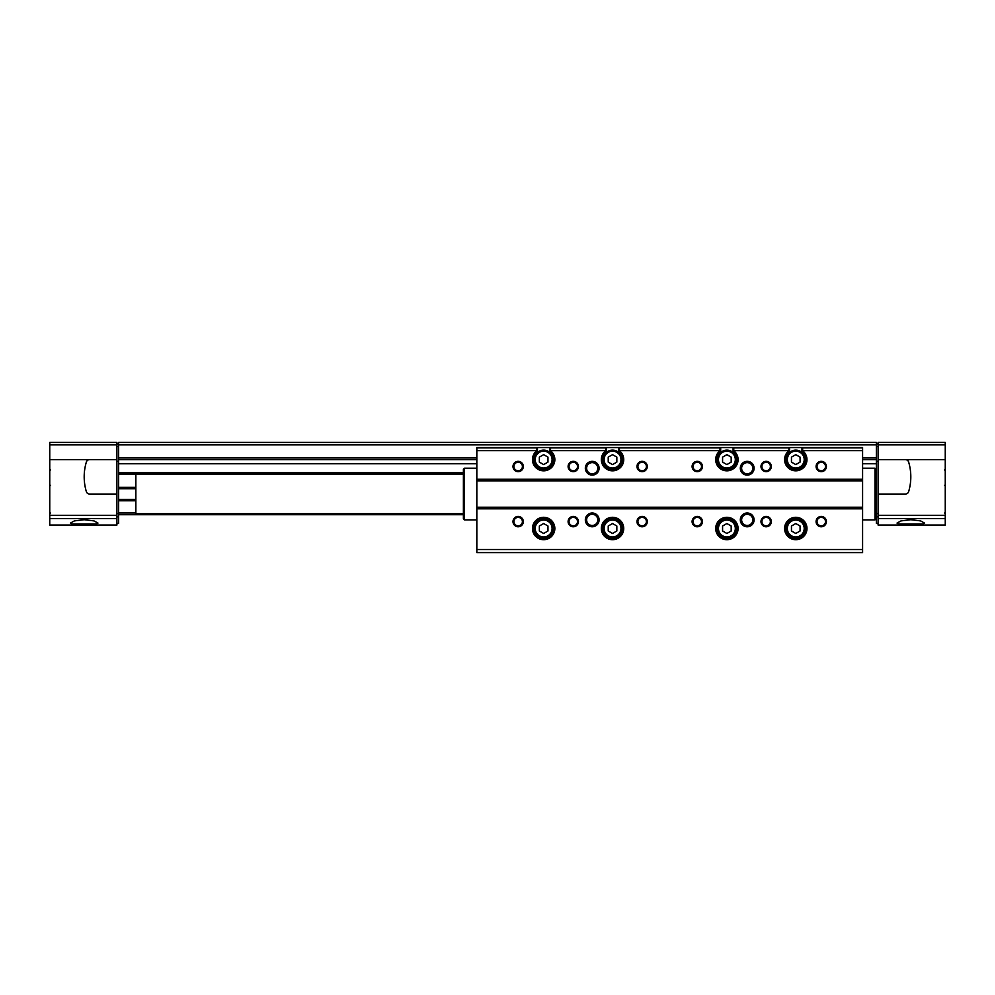 <?xml version="1.0" encoding="UTF-8"?>
<svg xmlns="http://www.w3.org/2000/svg" width="995" height="995" viewBox="0 0 995 995"><rect width="100%" height="100%" fill="white"/><g stroke="black" fill="none" stroke-linecap="round" stroke-linejoin="round"><path stroke-width="1.49" d="M945.25 525.049L945.25 442.389L878.087 442.389L878.087 525.049L945.25 525.049L890.649 525.049M49.75 515.31L116.912 515.31L116.912 525.049L49.75 525.049L49.75 442.389L116.912 442.389L116.912 459.615L89.649 459.615A3.445 3.445 0 0 0 86.341 462.078A51.665 51.665 0 0 0 86.341 491.592A3.445 3.445 0 0 0 89.649 494.055L116.912 494.055L116.912 459.615M71.764 524.017L70.421 523.084L74.401 520.895L84.177 519.713L93.978 520.895L97.97 523.084L96.615 524.017C92.908 525.124 75.496 525.136 71.764 524.017L96.615 524.017M898.385 524.017C902.092 525.124 919.504 525.136 923.236 524.017L924.579 523.084L920.599 520.895L910.823 519.713L901.022 520.895L897.03 523.084L898.385 524.017L923.236 524.017M135.855 500.087L118.629 500.087L118.629 523.333L116.912 523.333M876.371 444.852L118.629 444.852L118.629 442.389L876.371 442.389L876.371 523.333L878.087 523.333L876.371 523.333M118.629 500.087L118.629 444.852M876.371 459.615L862.59 459.615M476.829 459.615L118.629 459.615M463.396 473.396L118.629 473.396M135.855 488.023L118.629 488.023M135.855 473.396L135.855 514.726L118.629 514.726M878.087 444.118L876.371 444.118M878.087 494.055L905.35 494.055A3.445 3.445 0 0 0 908.659 491.592A51.665 51.665 0 0 0 908.659 462.078A3.445 3.445 0 0 0 905.35 459.615L878.087 459.615M116.912 444.118L118.629 444.118M116.912 515.31L116.912 494.055M463.396 514.726L135.855 514.726M550.546 450.785L550.546 447.563L536.765 447.563L536.765 450.785A11.194 11.194 0 0 0 535.422 467.202A11.194 11.194 0 0 0 551.889 467.202A11.194 11.194 0 0 0 550.546 450.785L549.849 451.133L549.849 447.563M619.425 450.785L619.425 447.563L605.644 447.563L605.644 450.785A11.194 11.194 0 0 0 604.301 467.202A11.194 11.194 0 0 0 620.768 467.202A11.194 11.194 0 0 0 619.425 450.785L618.741 451.133L618.741 447.563M733.775 450.785L733.775 447.563L719.994 447.563L719.994 450.785A11.194 11.194 0 0 0 718.651 467.202A11.194 11.194 0 0 0 735.118 467.202A11.194 11.194 0 0 0 733.775 450.785L733.091 451.133L733.091 447.563M802.654 450.785L802.654 447.563L788.886 447.563L788.886 450.785A11.194 11.194 0 0 0 787.543 467.202A11.194 11.194 0 0 0 803.997 467.202A11.194 11.194 0 0 0 802.654 450.785L801.97 451.133L801.97 447.563M605.644 447.563L550.546 447.563M719.994 447.563L619.425 447.563M788.886 447.563L733.775 447.563M802.654 450.66L862.59 450.66L862.59 447.563L802.654 447.563M536.765 447.563L476.829 447.563L476.829 552.611L862.59 552.611L862.59 549.514L476.829 549.514M536.765 450.66L476.829 450.66M605.644 450.66L550.546 450.66M719.994 450.66L619.425 450.66M788.886 450.66L733.775 450.66M862.59 450.66L862.59 479.279L476.829 479.279M585.334 468.222A6.89 6.89 0 0 0 595.657 474.192A6.89 6.89 0 0 0 595.657 462.265A6.89 6.89 0 0 0 585.334 468.222M740.317 468.222A6.89 6.89 0 0 0 750.653 474.192A6.89 6.89 0 0 0 750.653 462.265A6.89 6.89 0 0 0 740.317 468.222M692.097 466.506A5.162 5.162 0 0 0 699.846 470.971A5.162 5.162 0 0 0 699.846 462.028A5.162 5.162 0 0 0 692.097 466.506M636.987 466.506A5.162 5.162 0 0 0 644.735 470.971A5.162 5.162 0 0 0 644.735 462.028A5.162 5.162 0 0 0 636.987 466.506M568.108 466.506A5.162 5.162 0 0 0 575.856 470.971A5.162 5.162 0 0 0 575.856 462.028A5.162 5.162 0 0 0 568.108 466.506M512.997 466.506A5.162 5.162 0 0 0 520.746 470.971A5.162 5.162 0 0 0 520.746 462.028A5.162 5.162 0 0 0 512.997 466.506M760.988 466.506A5.162 5.162 0 0 0 768.737 470.971A5.162 5.162 0 0 0 768.737 462.028A5.162 5.162 0 0 0 760.988 466.506M816.087 466.506A5.162 5.162 0 0 0 823.835 470.971A5.162 5.162 0 0 0 823.835 462.028A5.162 5.162 0 0 0 816.087 466.506M862.59 479.279L862.59 479.976L476.829 479.976M476.829 508.831L862.59 508.831L862.59 479.976M601.341 528.494A11.194 11.194 0 0 0 618.131 538.196A11.194 11.194 0 0 0 618.131 518.805A11.194 11.194 0 0 0 601.341 528.494M715.691 528.494A11.194 11.194 0 0 0 732.482 538.196A11.194 11.194 0 0 0 732.482 518.805A11.194 11.194 0 0 0 715.691 528.494M784.582 528.494A11.194 11.194 0 0 0 801.373 538.196A11.194 11.194 0 0 0 801.373 518.805A11.194 11.194 0 0 0 784.582 528.494M532.462 528.494A11.194 11.194 0 0 0 549.252 538.196A11.194 11.194 0 0 0 549.252 518.805A11.194 11.194 0 0 0 532.462 528.494M740.317 519.887A6.89 6.89 0 0 0 750.653 525.857A6.89 6.89 0 0 0 750.653 513.917A6.89 6.89 0 0 0 740.317 519.887M585.334 519.887A6.89 6.89 0 0 0 595.657 525.857A6.89 6.89 0 0 0 595.657 513.917A6.89 6.89 0 0 0 585.334 519.887M816.087 521.604A5.162 5.162 0 0 0 823.835 526.081A5.162 5.162 0 0 0 823.835 517.139A5.162 5.162 0 0 0 816.087 521.604M760.988 521.604A5.162 5.162 0 0 0 768.737 526.081A5.162 5.162 0 0 0 768.737 517.139A5.162 5.162 0 0 0 760.988 521.604M692.097 521.604A5.162 5.162 0 0 0 699.846 526.081A5.162 5.162 0 0 0 699.846 517.139A5.162 5.162 0 0 0 692.097 521.604M636.987 521.604A5.162 5.162 0 0 0 644.735 526.081A5.162 5.162 0 0 0 644.735 517.139A5.162 5.162 0 0 0 636.987 521.604M568.108 521.604A5.162 5.162 0 0 0 575.856 526.081A5.162 5.162 0 0 0 575.856 517.139A5.162 5.162 0 0 0 568.108 521.604M512.997 521.604A5.162 5.162 0 0 0 520.746 526.081A5.162 5.162 0 0 0 520.746 517.139A5.162 5.162 0 0 0 512.997 521.604M862.59 508.831L862.59 549.514M513.93 521.604A4.229 4.229 0 0 0 520.285 525.273A4.229 4.229 0 0 0 520.285 517.947A4.229 4.229 0 0 0 513.93 521.604M569.04 521.604A4.229 4.229 0 0 0 575.396 525.273A4.229 4.229 0 0 0 575.396 517.947A4.229 4.229 0 0 0 569.04 521.604M637.919 521.604A4.229 4.229 0 0 0 644.275 525.273A4.229 4.229 0 0 0 644.275 517.947A4.229 4.229 0 0 0 637.919 521.604M693.03 521.604A4.229 4.229 0 0 0 699.385 525.273A4.229 4.229 0 0 0 699.385 517.947A4.229 4.229 0 0 0 693.03 521.604M761.921 521.604A4.229 4.229 0 0 0 768.264 525.273A4.229 4.229 0 0 0 768.264 517.947A4.229 4.229 0 0 0 761.921 521.604M817.019 521.604A4.229 4.229 0 0 0 823.375 525.273A4.229 4.229 0 0 0 823.375 517.947A4.229 4.229 0 0 0 817.019 521.604M817.019 466.506A4.229 4.229 0 0 0 823.375 470.175A4.229 4.229 0 0 0 823.375 462.837A4.229 4.229 0 0 0 817.019 466.506M761.921 466.506A4.229 4.229 0 0 0 768.264 470.175A4.229 4.229 0 0 0 768.264 462.837A4.229 4.229 0 0 0 761.921 466.506M513.93 466.506A4.229 4.229 0 0 0 520.285 470.175A4.229 4.229 0 0 0 520.285 462.837A4.229 4.229 0 0 0 513.93 466.506M569.04 466.506A4.229 4.229 0 0 0 575.396 470.175A4.229 4.229 0 0 0 575.396 462.837A4.229 4.229 0 0 0 569.04 466.506M637.919 466.506A4.229 4.229 0 0 0 644.275 470.175A4.229 4.229 0 0 0 644.275 462.837A4.229 4.229 0 0 0 637.919 466.506M693.03 466.506A4.229 4.229 0 0 0 699.385 470.175A4.229 4.229 0 0 0 699.385 462.837A4.229 4.229 0 0 0 693.03 466.506M586.627 519.887A5.584 5.584 0 0 0 595.01 524.726A5.584 5.584 0 0 0 595.01 515.049A5.584 5.584 0 0 0 586.627 519.887M741.623 519.887A5.584 5.584 0 0 0 749.994 524.726A5.584 5.584 0 0 0 749.994 515.049A5.584 5.584 0 0 0 741.623 519.887M741.623 468.222A5.584 5.584 0 0 0 749.994 473.06A5.584 5.584 0 0 0 749.994 463.384A5.584 5.584 0 0 0 741.623 468.222M586.627 468.222A5.584 5.584 0 0 0 595.01 473.06A5.584 5.584 0 0 0 595.01 463.384A5.584 5.584 0 0 0 586.627 468.222M537.449 447.563L537.449 451.133L536.765 450.785M606.341 447.563L606.341 451.133L605.644 450.785M720.691 447.563L720.691 451.133L719.994 450.785M789.57 447.563L789.57 451.133L788.886 450.785M534.178 528.494A9.477 9.477 0 0 0 548.394 536.703A9.477 9.477 0 0 0 548.394 520.298A9.477 9.477 0 0 0 534.178 528.494A9.477 9.477 0 0 0 548.394 536.703A9.477 9.477 0 0 0 548.394 520.298A9.477 9.477 0 0 0 534.178 528.494M539.352 530.982L539.352 526.007L543.656 523.532L547.959 526.007L547.959 530.982L543.656 533.469L539.352 530.982M534.178 459.615A9.477 9.477 0 0 0 548.394 467.812A9.477 9.477 0 0 0 548.394 451.407A9.477 9.477 0 0 0 534.178 459.615A9.477 9.477 0 0 0 548.394 467.812A9.477 9.477 0 0 0 548.394 451.407A9.477 9.477 0 0 0 534.178 459.615M539.352 462.103L539.352 457.128L543.656 454.64L547.959 457.128L547.959 462.103L543.656 464.59L539.352 462.103M603.069 528.494A9.477 9.477 0 0 0 617.273 536.703A9.477 9.477 0 0 0 617.273 520.298A9.477 9.477 0 0 0 603.069 528.494A9.477 9.477 0 0 0 617.273 536.703A9.477 9.477 0 0 0 617.273 520.298A9.477 9.477 0 0 0 603.069 528.494M608.231 530.982L608.231 526.007L612.534 523.532L616.838 526.007L616.838 530.982L612.534 533.469L608.231 530.982M603.069 459.615A9.477 9.477 0 0 0 617.273 467.812A9.477 9.477 0 0 0 617.273 451.407A9.477 9.477 0 0 0 603.069 459.615A9.477 9.477 0 0 0 617.273 467.812A9.477 9.477 0 0 0 617.273 451.407A9.477 9.477 0 0 0 603.069 459.615M608.231 462.103L608.231 457.128L612.534 454.64L616.838 457.128L616.838 462.103L612.534 464.59L608.231 462.103M717.42 528.494A9.477 9.477 0 0 0 731.623 536.703A9.477 9.477 0 0 0 731.623 520.298A9.477 9.477 0 0 0 717.42 528.494A9.477 9.477 0 0 0 731.623 536.703A9.477 9.477 0 0 0 731.623 520.298A9.477 9.477 0 0 0 717.42 528.494M722.581 530.982L722.581 526.007L726.885 523.532L731.188 526.007L731.188 530.982L726.885 533.469L722.581 530.982M717.42 459.615A9.477 9.477 0 0 0 731.623 467.812A9.477 9.477 0 0 0 731.623 451.407A9.477 9.477 0 0 0 717.42 459.615A9.477 9.477 0 0 0 731.623 467.812A9.477 9.477 0 0 0 731.623 451.407A9.477 9.477 0 0 0 717.42 459.615M722.581 462.103L722.581 457.128L726.885 454.64L731.188 457.128L731.188 462.103L726.885 464.59L722.581 462.103M786.299 528.494A9.477 9.477 0 0 0 800.502 536.703A9.477 9.477 0 0 0 800.502 520.298A9.477 9.477 0 0 0 786.299 528.494A9.477 9.477 0 0 0 800.502 536.703A9.477 9.477 0 0 0 800.502 520.298A9.477 9.477 0 0 0 786.299 528.494M791.46 530.982L791.46 526.007L795.776 523.532L800.079 526.007L800.079 530.982L795.776 533.469L791.46 530.982M786.299 459.615A9.477 9.477 0 0 0 800.502 467.812A9.477 9.477 0 0 0 800.502 451.407A9.477 9.477 0 0 0 786.299 459.615A9.477 9.477 0 0 0 800.502 467.812A9.477 9.477 0 0 0 800.502 451.407A9.477 9.477 0 0 0 786.299 459.615M791.46 462.103L791.46 457.128L795.776 454.64L800.079 457.128L800.079 462.103L795.776 464.59L791.46 462.103M476.829 519.887L464.441 519.887L464.441 468.222L476.829 468.222M464.441 519.887L463.396 518.855L463.396 469.254L464.441 468.222M874.991 468.222L874.991 519.887L876.023 518.855L876.023 469.254L874.991 468.222L862.59 468.222M77.274 442.389L91.117 442.389M903.883 442.389L917.726 442.389M49.75 518.569L116.912 518.569M945.25 518.569L878.087 518.569M876.371 457.949L862.59 457.949M476.829 457.949L118.629 457.949M876.371 463.745L862.59 463.745M476.829 463.745L118.629 463.745M463.396 472.7L118.629 472.7M135.855 474.08L118.629 474.08M135.855 487.339L118.629 487.339M135.855 488.719L118.629 488.719M135.855 499.39L118.629 499.39M135.855 500.771L118.629 500.771M135.855 512.997L118.629 512.997M878.087 516.853L876.371 516.853M878.087 513.594L876.371 513.594M878.087 461.332L876.371 461.332M878.087 446.568L876.371 446.568M945.25 515.31L878.087 515.31M945.25 459.615L905.4 459.615M945.25 444.852L878.087 444.852M116.912 516.853L118.629 516.853M116.912 513.594L118.629 513.594M116.912 461.332L118.629 461.332M116.912 446.568L118.629 446.568M49.75 444.852L116.912 444.852M49.75 459.615L89.6 459.615M463.396 474.428L135.855 474.428M463.396 513.694L135.855 513.694M862.59 447.862L802.654 447.862M536.765 447.862L476.829 447.862M605.644 447.862L550.546 447.862M719.994 447.862L619.425 447.862M788.886 447.862L733.775 447.862M862.59 480.871L476.829 480.871M862.59 507.239L476.829 507.239M862.59 508.134L476.829 508.134M537.449 451.133A10.51 10.51 0 0 0 535.857 466.655A10.51 10.51 0 0 0 551.454 466.655A10.51 10.51 0 0 0 549.849 451.133M606.341 451.133A10.51 10.51 0 0 0 604.736 466.655A10.51 10.51 0 0 0 620.333 466.655A10.51 10.51 0 0 0 618.741 451.133M720.691 451.133A10.51 10.51 0 0 0 719.086 466.655A10.51 10.51 0 0 0 734.683 466.655A10.51 10.51 0 0 0 733.091 451.133M789.57 451.133A10.51 10.51 0 0 0 787.965 466.655A10.51 10.51 0 0 0 803.574 466.655A10.51 10.51 0 0 0 801.97 451.133M533.146 528.494A10.51 10.51 0 0 0 548.904 537.598A10.51 10.51 0 0 0 548.904 519.402A10.51 10.51 0 0 0 533.146 528.494M785.266 528.494A10.51 10.51 0 0 0 801.025 537.598A10.51 10.51 0 0 0 801.025 519.402A10.51 10.51 0 0 0 785.266 528.494M716.375 528.494A10.51 10.51 0 0 0 732.133 537.598A10.51 10.51 0 0 0 732.133 519.402A10.51 10.51 0 0 0 716.375 528.494M602.037 528.494A10.51 10.51 0 0 0 617.795 537.598A10.51 10.51 0 0 0 617.795 519.402A10.51 10.51 0 0 0 602.037 528.494M535.21 528.494A8.433 8.433 0 0 0 547.872 535.808A8.433 8.433 0 0 0 547.872 521.193A8.433 8.433 0 0 0 535.21 528.494M535.21 459.615A8.433 8.433 0 0 0 547.872 466.916A8.433 8.433 0 0 0 547.872 452.302A8.433 8.433 0 0 0 535.21 459.615M604.102 528.494A8.433 8.433 0 0 0 616.751 535.808A8.433 8.433 0 0 0 616.751 521.193A8.433 8.433 0 0 0 604.102 528.494M604.102 459.615A8.433 8.433 0 0 0 616.751 466.916A8.433 8.433 0 0 0 616.751 452.302A8.433 8.433 0 0 0 604.102 459.615M718.452 528.494A8.433 8.433 0 0 0 731.101 535.808A8.433 8.433 0 0 0 731.101 521.193A8.433 8.433 0 0 0 718.452 528.494M718.452 459.615A8.433 8.433 0 0 0 731.101 466.916A8.433 8.433 0 0 0 731.101 452.302A8.433 8.433 0 0 0 718.452 459.615M787.331 528.494A8.433 8.433 0 0 0 799.992 535.808A8.433 8.433 0 0 0 799.992 521.193A8.433 8.433 0 0 0 787.331 528.494M787.331 459.615A8.433 8.433 0 0 0 799.992 466.916A8.433 8.433 0 0 0 799.992 452.302A8.433 8.433 0 0 0 787.331 459.615M944.566 469.951L945.25 470.635M944.566 512.997L945.25 513.694M944.566 485.448L945.25 484.752M50.434 469.951L49.75 470.635M50.434 512.997L49.75 513.694M50.434 485.448L49.75 484.752M874.991 519.887L862.59 519.887"/></g></svg>
